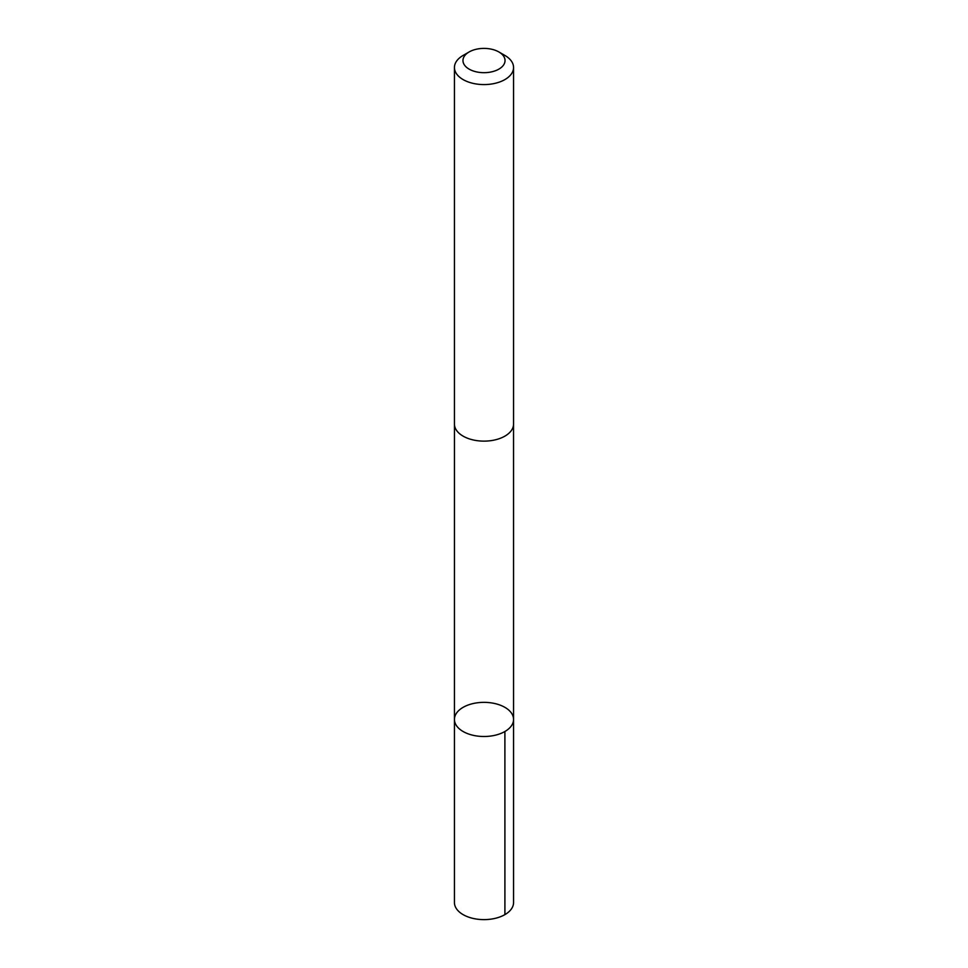<?xml version="1.0" encoding="UTF-8"?>
<svg xmlns="http://www.w3.org/2000/svg" width="968" height="968" viewBox="0 0 968 968"><rect width="100%" height="100%" fill="white"/><g stroke="black" fill="none" stroke-linecap="round" stroke-linejoin="round"><path stroke-width="1.45" d="M454.585 721.124A29.56 17.061 180 0 1 454.44 719.43A29.56 17.061 180 0 1 484 702.357A29.56 17.061 180 0 1 513.56 719.43A29.56 17.061 180 0 1 485.464 736.479A29.56 17.061 180 0 1 454.585 721.124A29.56 17.061 180 0 1 454.44 719.43L454.44 902.551A29.56 17.073 0 0 0 454.585 904.245A29.56 17.073 0 0 0 485.464 919.6A29.56 17.073 0 0 0 513.56 902.551L513.56 719.43A29.56 17.061 180 0 1 485.464 736.479A29.56 17.061 180 0 1 454.585 721.124M469.129 51.957L463.091 55.442A29.56 17.073 0 0 0 454.44 67.506L454.44 424.069A29.56 17.073 0 0 0 484 441.13A29.56 17.073 0 0 0 513.56 424.069L513.56 67.506A29.56 17.073 0 0 0 513.415 65.824A29.56 17.073 0 0 0 504.909 55.442L498.871 51.957A21.03 12.136 0 0 0 469.129 51.957A21.03 12.136 0 0 0 476.921 71.971A21.03 12.136 0 0 0 504.933 59.338A21.03 12.136 0 0 0 498.871 51.957M454.44 67.506A29.56 17.073 0 0 0 484 84.579A29.56 17.073 0 0 0 513.56 67.506M504.897 731.493L504.909 914.627M454.452 424.589L454.44 719.43M513.548 424.589L513.56 719.43"/></g></svg>
